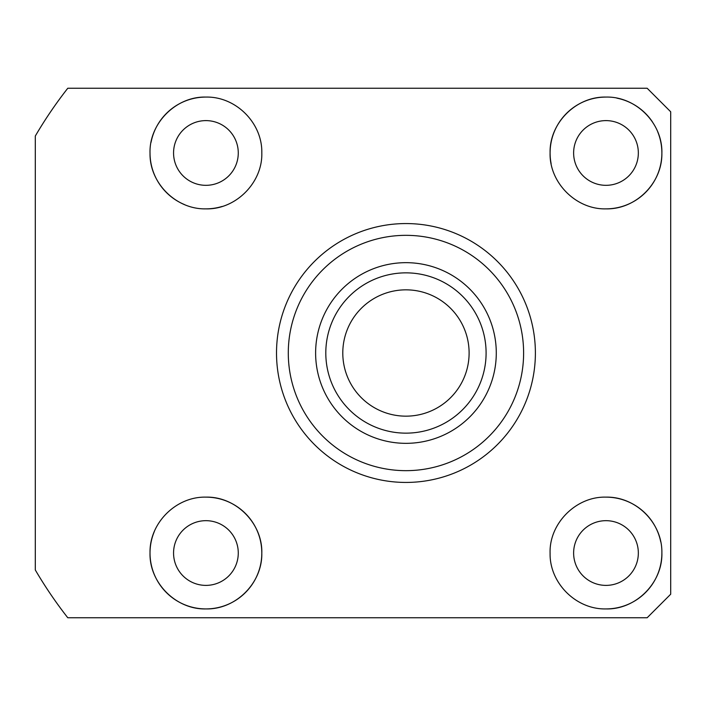 <?xml version="1.0" encoding="UTF-8"?>
<svg xmlns="http://www.w3.org/2000/svg" width="706" height="706" viewBox="0 0 706 706"><rect width="100%" height="100%" fill="white"/><g stroke="black" fill="none" stroke-linecap="round" stroke-linejoin="round"><path stroke-width="1.06" d="M405.95 416.161A63.161 63.161 0 0 1 342.789 353A63.161 63.161 0 0 1 405.95 289.839A63.161 63.161 0 0 1 469.111 353A63.161 63.161 0 0 1 405.95 416.161M205.914 97.075C176.076 96.228 148.992 123.365 150.025 153.264C149.469 183.119 176.165 209.594 205.914 208.861C235.769 209.717 262.756 182.598 261.811 152.778C262.42 122.959 235.839 96.378 205.914 97.075A55.889 55.889 0 0 0 151.049 142.312M150.025 153.264A55.889 55.889 0 0 0 184.584 204.625M205.914 120.611A32.361 32.361 0 0 0 173.561 152.964A32.361 32.361 0 0 0 205.914 185.325A32.361 32.361 0 0 0 238.275 152.964A32.361 32.361 0 0 0 205.914 120.611M605.986 97.075C576.149 96.334 549.392 123.02 550.089 152.805C549.144 182.589 576.14 209.717 605.986 208.861C635.779 209.576 662.431 183.101 661.875 153.237C662.819 123.329 635.929 96.272 605.986 97.075A55.889 55.889 0 0 0 551.13 163.668M605.986 120.611A32.361 32.361 0 0 0 573.625 152.964A32.361 32.361 0 0 0 605.986 185.325A32.361 32.361 0 0 0 638.339 152.964A32.361 32.361 0 0 0 605.986 120.611M605.986 497.139C576.202 496.265 549.056 523.437 550.089 553.283C549.497 583.041 576.096 609.64 605.986 608.925C635.894 609.755 662.819 582.671 661.875 552.798C662.44 522.881 635.771 496.424 605.986 497.139A55.889 55.889 0 0 1 660.745 541.864M605.986 520.675A32.361 32.361 0 0 0 573.625 553.036A32.361 32.361 0 0 0 605.986 585.389A32.361 32.361 0 0 0 638.339 553.036A32.361 32.361 0 0 0 605.986 520.675M205.914 497.139C176.2 496.389 149.381 522.943 150.025 552.816C149.098 582.679 175.997 609.746 205.914 608.925C235.813 609.649 262.42 583.015 261.811 553.266C262.764 523.393 235.813 496.309 205.914 497.139A55.889 55.889 0 0 1 261.811 553.036A55.889 55.889 0 0 1 205.914 608.925A55.889 55.889 0 0 1 154.349 531.468M205.914 520.675A32.361 32.361 0 0 0 173.561 553.036A32.361 32.361 0 0 0 205.914 585.389A32.361 32.361 0 0 0 238.275 553.036A32.361 32.361 0 0 0 205.914 520.675M405.95 223.564A129.436 129.436 0 0 1 535.386 353A129.436 129.436 0 0 1 405.95 482.436A129.436 129.436 0 0 1 276.514 353A129.436 129.436 0 0 1 405.95 223.564M647.164 617.75L67.776 617.75A429.486 429.486 0 0 1 35.3 569.963L35.3 136.037A429.486 429.486 0 0 1 67.776 88.25L647.164 88.25L670.7 111.786L670.7 594.214L647.164 617.75M405.95 235.336A117.664 117.664 0 0 1 523.614 353A117.664 117.664 0 0 1 405.95 470.664A117.664 117.664 0 0 1 288.286 353A117.664 117.664 0 0 1 405.95 235.336M605.986 608.925A55.889 55.889 0 0 0 661.875 552.798M605.986 208.861A55.889 55.889 0 0 0 657.71 131.801M652.547 122.059A55.889 55.889 0 0 0 616.929 98.16M205.914 208.861A55.889 55.889 0 0 0 222.125 206.452M405.95 262.667A90.333 90.333 0 0 1 496.283 353A90.333 90.333 0 0 1 405.95 443.333A90.333 90.333 0 0 1 315.617 353A90.333 90.333 0 0 1 405.95 262.667M405.95 433.149A80.149 80.149 0 0 0 486.099 353A80.149 80.149 0 0 0 405.95 272.851A80.149 80.149 0 0 0 325.801 353A80.149 80.149 0 0 0 405.95 433.149"/></g></svg>
